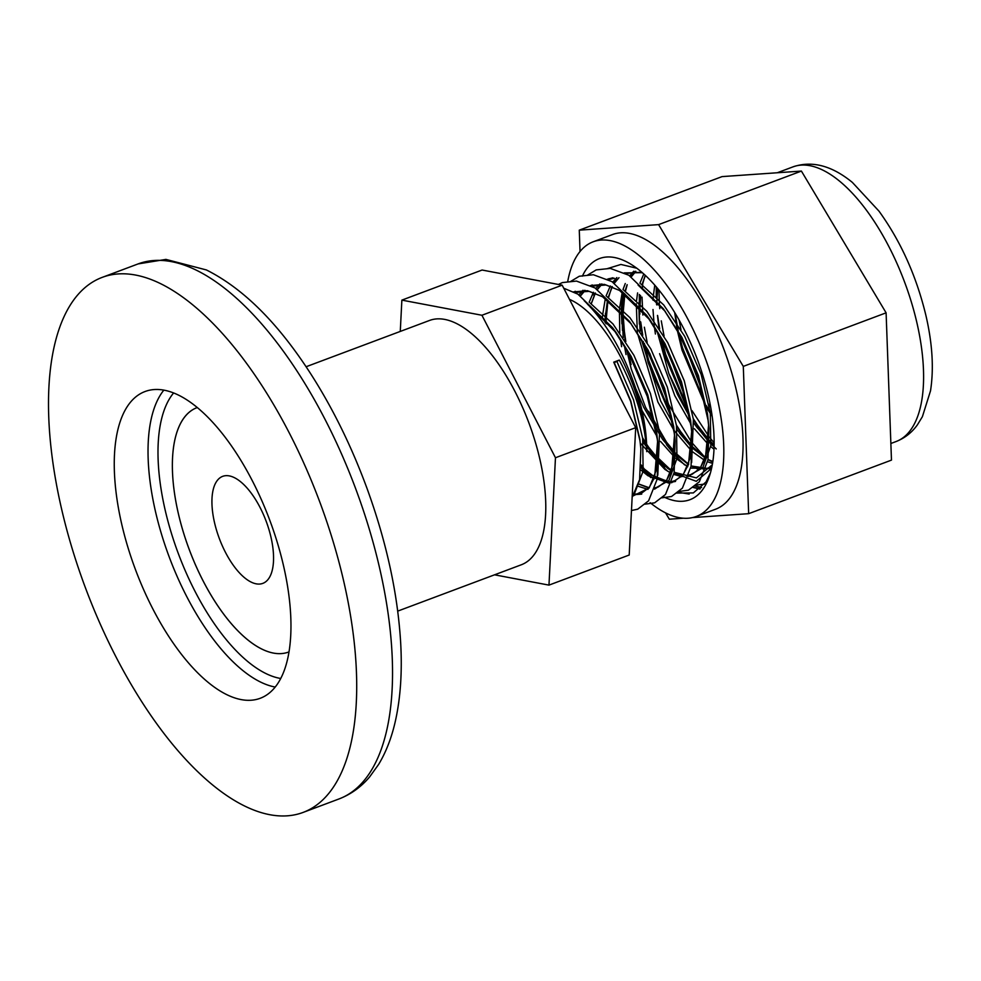 <?xml version="1.0" encoding="UTF-8"?>
<svg xmlns="http://www.w3.org/2000/svg" width="981" height="981" viewBox="0 0 981 981"><rect width="100%" height="100%" fill="white"/><g stroke="black" fill="none" stroke-linecap="round" stroke-linejoin="round"><path stroke-width="1.47" d="M217.267 480.506A57.156 24.954 -110.6 0 0 222.221 545.608A57.156 24.954 -110.6 0 0 262.81 583.376A57.156 24.954 -110.6 0 0 266.109 521.107A57.156 24.954 -110.6 0 0 222.675 476.349A57.156 24.954 -110.6 0 0 217.267 480.506M184.563 417.158A130.498 56.996 -110.6 0 0 195.881 565.816A130.498 56.996 -110.6 0 0 288.561 652.058A130.498 56.996 -110.6 0 0 288.954 651.911A130.498 56.996 69.4 0 1 288.561 652.058A130.498 56.996 69.4 0 1 189.382 549.875A130.498 56.996 69.4 0 1 196.923 407.679A130.498 56.996 -110.6 0 0 184.563 417.158M397.722 611.114L521.23 564.811A130.498 56.996 -110.6 0 0 528.771 422.603A130.498 56.996 -110.6 0 0 429.592 320.431L306.084 366.747M400.273 331.431L401.867 300.125L481.929 315.257L555.467 457.747L548.968 585.117L494.522 574.817M401.867 300.125L482.1 270.033L562.162 285.164L635.7 427.667L629.201 555.025L548.968 585.117M481.929 315.257L562.162 285.164M555.467 457.747L635.7 427.667M569.483 299.364A109.541 47.836 -110.6 0 1 646.749 451.665C644.885 422.075 635.737 391.542 619.293 360.064L613.738 362.148L630.66 401.388L639.992 440.886L640.863 448.857L639.6 479.635L632.144 497.318M646.749 451.665C646.884 435.257 644.186 417.244 638.656 397.599C626.062 356.41 607.913 324.11 584.235 300.713M708.932 428.415L708.049 420.199L698.043 377.489L679.845 335.061L663.315 308.684L681.893 337.329L698.411 375.539L707.522 414.007L708.932 428.415L707.963 459.966L699.33 481.781L688.454 490.157L678.68 491.518M661.758 497.858L671.544 496.496L682.408 488.121L691.053 466.306L692.01 434.767L691.127 426.539L681.133 383.829L662.923 341.4L646.405 315.024L650.28 320.309L619.931 290.609L604.382 284.355L590.403 285.569M644.848 504.197L654.634 502.836L665.498 494.461L674.131 472.646L675.1 441.107L674.217 432.879L664.223 390.168L646.013 347.74L629.483 321.376L648.061 350.021L664.578 388.231L673.702 426.686L674.548 434.583L671.556 470.831L666.185 481.033L658.325 486.956L655.001 487.815M631.47 510.537L637.724 509.176L648.588 500.813L657.221 478.998L658.19 447.446L657.307 439.23L647.313 396.508L629.103 354.08L612.573 327.715L616.448 332.988L587.46 304.147M619.293 360.064L614.241 362.7L613.738 362.148M716.253 448.93L709.484 442.492M708.576 441.548L693.837 423.007M689.545 416.422L668.784 373.405L657.123 331.186M671.691 470.659L658.742 459.439M657.957 458.618L646.651 444.736M646.172 444.05L642.739 439.022M606.197 323.816L606.184 320.419M606.197 319.524L607.975 300.284M608.453 297.917L611.936 286.55M613.689 282.749L616.865 277.574M699.245 469.776L691.102 465.889M688.613 464.295L675.651 453.099M674.879 452.278L664.689 439.942L645.572 407.336L631.261 369.077L626.601 349.53M625.032 340.333L623.094 314.079M623.107 313.184L624.885 293.944M625.363 291.578L627.19 284.735M630.611 276.409L633.775 271.234M712.746 462.076L708.012 459.549M649.741 353.185L668.735 404.687L691.728 442.468L705.535 457.955L692.574 446.76M691.789 445.938L676.571 426.343M671.875 418.789L648.171 362.737L643.18 341.437M641.954 333.981L640.544 321.743M640.029 311.345L640.004 307.74M640.017 306.845L640.642 295.747M641.684 288.255L641.807 287.605M642.285 285.238L645.204 275.244M714.107 444.945L709.484 440.408M708.699 439.586L693.481 420.003M688.785 412.449L665.093 356.397L660.421 336.851M658.864 327.642L657.466 315.404M656.939 304.993L656.927 301.388M656.927 300.505L657.65 288.475M712.157 416.3L706.541 407.52M705.707 406.109L682.003 350.045L677.344 330.499M677.013 328.758L674.683 312.473M607.374 268.622L620.912 264.453L636.828 268.242M712.292 464.81L696.4 477.894L674.18 472.29L682.935 475.38M710.502 472.646L706.026 481.965L693.309 492.928L676.547 493.087M653.849 479.353L641.243 466.208M700.299 488.722L692.721 487.201M664.615 467.348L652.623 452.879L664.578 467.324M650.133 449.408L646.638 444.221M646.099 443.4L642.567 437.734M605.817 323.325L605.62 319.806L605.817 323.325M605.571 318.788L605.424 313.307L605.571 318.788M672.365 450.279L669.533 446.527M667.043 443.056L648.662 411.309M631.114 364.515L627.95 351.958M625.829 341.547L623.389 324.65M622.996 320.431L622.53 313.466L622.996 320.431M622.481 312.449L622.874 292.51L622.481 312.449M623.156 289.677L623.254 288.782M686.442 440.187L684.505 437.538M683.953 436.717L676.4 425.055M671.335 416.214L648.699 360.542L644.382 343.473M642.739 335.195L640.728 321.989M639.906 314.092L639.44 307.127L639.906 314.092M639.404 306.097L639.305 294.472L639.404 306.097M700.875 430.377L693.309 418.715M688.257 409.874L665.608 354.202L661.77 339.267M659.649 328.856L657.638 315.649M656.571 304.539L656.363 300.787L656.571 304.539M656.215 296.679L656.264 286.832L656.215 296.679M712.01 415.294L706.148 405.325M705.167 403.534L682.518 347.863L678.68 332.927M678.214 330.781L675.038 313.062M689.165 494.044L677.773 492.229M593.002 294.901L593.468 292.301M701.587 487.532L694.695 485.889M647.166 342.43L644.358 327.2M642.862 315.048L642.028 297.12M642.285 288.819L642.751 283.202M714.119 442.836L709.422 437.134M708.834 436.373L692.022 410.634M685.265 397.575L667.718 350.793M664.076 336.078L661.268 320.848M659.772 308.696L659.404 304.184M659.355 303.497L658.95 290.045M710.747 407.495L708.932 404.282M702.188 391.235L684.628 344.454M680.986 329.739L679.073 319.941M669.373 468.967L671.58 470.99M674.033 473.05L696.302 481.315L711.581 468.354M580.041 251.516L579.268 230.155L722.077 176.605L801.403 171.074L886.101 312.829L891.471 460.114L748.662 513.676L692.525 517.588M579.268 230.155L658.594 224.624L801.403 171.074M658.594 224.624L743.291 366.391L886.101 312.829M743.291 366.391L748.662 513.676M683.365 518.226L669.336 519.207L665.559 512.891M650.109 502.664A146.684 64.059 -110.6 0 0 696.216 516.484L715.468 509.262A146.684 64.059 -110.6 0 0 727.142 358.335A146.684 64.059 -110.6 0 0 620.617 232.816A146.684 64.059 -110.6 0 0 612.463 234.569L593.198 241.78A146.684 64.059 -110.6 0 0 567.656 281.915M641.292 465.019A146.684 64.059 -110.6 0 0 648.147 473.872M696.216 516.484A146.684 64.059 -110.6 0 0 707.89 365.557A146.684 64.059 -110.6 0 0 601.365 240.038A146.684 64.059 -110.6 0 0 593.198 241.78M582.371 276.151A128.781 56.236 69.4 0 1 630.746 264.134A128.781 56.236 69.4 0 1 697.368 359.389A128.781 56.236 69.4 0 1 709.803 474.963A128.781 56.236 69.4 0 1 682.764 501.254A128.781 56.236 69.4 0 1 663.144 496.619M177.892 394.816A163.839 71.552 69.4 0 1 280.259 552.757A163.839 71.552 69.4 0 1 260.149 698.313A163.839 71.552 69.4 0 1 135.623 570.035A163.839 71.552 69.4 0 1 145.102 391.505A163.839 71.552 69.4 0 1 177.892 394.816M159.486 283.129A285.753 124.795 69.4 0 1 338.028 558.594A285.753 124.795 69.4 0 1 302.957 812.476A285.753 124.795 69.4 0 1 85.776 588.723A285.753 124.795 69.4 0 1 102.294 277.341A285.753 124.795 69.4 0 1 159.486 283.129M280.676 678.472A157.168 68.633 69.4 0 1 178.468 553.971A157.168 68.633 69.4 0 1 173.612 392.952M668.784 373.405L677.577 394.669L689.594 416.667M693.849 423.118L697.466 428.121M645.314 275.354L641.905 284.907M639.87 295.011L638.938 305.545M639.367 324.086L638.901 306.538L640.115 331.222M641.28 339.316L660.667 401.008L672.684 423.007M676.939 429.457L691.703 447.348L679.453 432.989M705.462 458.139L692.574 448.182L705.437 458.213M708 459.611L712.807 461.646M635.345 271.308L631.102 276.728M627.129 284.698L624.995 291.247M624.394 293.589L622.015 311.884L624.431 293.613M621.979 312.878L623.205 337.562M624.37 345.655L626.037 354.595M636.215 389.531L643.757 407.348L662.543 439.329L674.781 453.688M675.651 454.546L688.527 464.553M691.09 465.95L709.373 468.759M643.107 442.137L645.633 445.668M671.629 470.831L646.724 447.14L667.656 468.342L671.617 470.892M688.613 475.76L702.739 467.851L710.796 445.766L710.305 412.964L701.182 374.497L684.664 336.287L663.732 304.968L640.851 283.987M609.127 278.592L607.582 279.352M601.512 284L597.282 289.407M595.259 292.988L591.163 303.926M590.574 306.268L590.341 307.286M669.398 481.671L655.149 477.416L641.218 466.625L650.746 474.694L669.263 482.125M671.777 482.1L675.541 481.438M691.63 462.517L693.383 419.304L684.272 380.836L667.754 342.639L646.822 311.308L623.928 290.327M592.217 284.931L590.672 285.692M584.602 290.339L580.36 295.747M638.521 484.013L649.103 488.072M654.793 488.44L668.919 480.531L676.964 458.446L676.473 425.644L667.362 387.188L650.844 348.978L629.912 317.648L607.018 296.679M575.295 291.271L573.762 292.044M633.971 494.682L641.721 494.13M657.797 475.209L659.563 431.983L650.44 393.528L633.934 355.318L613.002 323.988L590.108 303.019M633.199 495.871L649.226 487.925L656.78 468.955L657.638 440.923L654.646 477.171L649.275 487.373L641.402 493.296L634.204 494.314L643.144 471.138L642.653 438.335L633.53 399.868L617.012 361.658M654.768 285.103L653.309 296.274M653.211 297.513L653.064 300.247M652.99 309.506L654.241 325.925M654.339 326.661L655.418 334.018M659.6 353.687L674.805 395.711L690.734 423.669M694.364 428.734L708.294 444.405M710.685 446.514L713.984 449.163M643.769 273.932L639.919 283.215M637.589 292.902L636.583 300.37M636.301 303.865L637.331 332.265M637.429 333.013L657.895 402.051L673.824 430.021M674.155 430.5L691.397 450.757M692.5 451.763L704.665 460.371M707.583 461.757L712.537 463.424M633.726 271.234L629.655 275.82M625.277 283.509L623.009 289.554M622.261 292.105L619.477 308.966M619.391 310.192L619.784 332.706M620.507 339.352L621.586 346.685M641.905 410.328L656.914 436.361M660.544 441.413L674.474 457.097M675.59 458.102L687.742 466.711M690.673 468.096L710.121 468.391M642.31 272.657L624.235 272.877M616.816 277.574L612.733 282.16M610.317 285.937L606.099 295.894M605.351 298.445L602.567 315.306M602.481 316.532L602.334 319.009M640.335 443.179L664.885 469.384L670.832 473.05M673.788 474.448L681.832 476.692M688.368 476.459L699.968 468.893L707.289 451.15L708.613 425.043L705.388 458.152L700.017 468.354L692.145 474.264L688.821 475.123M638.373 285.299L665.29 311.431L638.067 285.03M612.941 277.77L607.313 279.229M599.894 283.914L595.823 288.5M593.407 292.277L589.176 302.234M640.973 470.083L647.963 475.736L668.919 483.143M671.544 482.787L683.046 475.233L690.379 457.489L691.691 431.382L688.466 464.491L683.107 474.694L675.235 480.604L671.985 481.463M692.01 434.767L690.612 420.346L681.488 381.879L664.983 343.681L650.28 320.309L619.551 290.45L606.062 284.981L591.604 286.158M582.984 290.253L578.913 294.84M637.858 486.171L648.012 489.372M654.548 489.151L666.136 481.573L673.689 462.615L674.548 434.583L675.1 441.107M574.682 292.497L589.152 291.32L602.641 296.802L631.47 324.11L603.021 296.949L587.472 290.707L573.493 291.909M658.19 447.446L656.78 433.026L647.668 394.57L631.151 356.361L616.448 332.988L587.607 304.306M640.863 448.857L639.87 439.378L630.758 400.91L614.241 362.7M792.979 166.868C812.01 160.406 831.802 165.581 852.366 182.405L879.001 211.16C900.766 241.301 916.401 276.066 925.905 315.441C932.428 343.546 933.961 368.672 930.515 390.83L922.398 416.68L917.394 424.859C911.827 432.609 904.69 438.176 895.996 441.573A146.684 64.059 -110.6 0 0 907.67 290.646A146.684 64.059 -110.6 0 0 801.146 165.115A146.684 64.059 -110.6 0 0 792.979 166.868L777.295 172.754M275.171 687.043A163.839 71.552 69.4 0 1 169.37 557.38A163.839 71.552 69.4 0 1 163.827 390.131M195.305 269.689A285.753 124.795 69.4 0 1 373.859 545.154A285.753 124.795 69.4 0 1 338.776 799.037C350.732 794.463 361.008 787.093 369.629 776.915L378.654 764.371C386.318 751.642 391.995 736.743 395.686 719.674C400.53 697.27 402.21 672.046 400.739 644.002C397.918 594.278 386.637 542.285 366.882 488.035C351.406 446.036 332.498 407.667 310.168 372.952C277.648 322.651 243.055 288.316 206.39 269.947L165.936 259.401L138.113 263.914A285.753 124.795 69.4 0 1 195.305 269.689M621.905 323.889L621.316 312.166M621.292 311.038L622.395 292.191M666.43 444.614L674.695 454.914M675.639 455.981L684.64 464.933M649.52 450.953L657.773 461.254M658.729 462.321L667.73 471.272M695.59 485.178L704.566 484.087M641.145 467.912L650.82 477.612M587.594 275.097L596.215 269.898L610.292 268.402L628.846 275.256L663.315 308.684M570.684 281.437L579.305 276.237L593.382 274.741L611.936 281.608L646.405 315.024M558.41 284.453L562.395 282.577L576.46 281.081L595.026 287.948L629.483 321.376M563.719 288.206L577.883 294.153L612.573 327.703M714.082 445.975L709.484 441.842M708.613 440.996L696.375 426.637M645.412 275.44L641.942 284.931M639.894 295.023L638.938 305.557M712.844 461.462L708.024 459.5M635.896 271.357L631.286 276.838M627.202 284.748L625.032 291.283M621.991 312.878L622.457 330.425M711.004 467.042L705.817 468.771M703.23 468.979L691.102 465.852M688.552 464.491L675.651 454.534M674.781 453.676L662.543 439.329M642.702 272.988L639.894 272.289L625.424 273.466M618.986 277.697L614.376 283.178M612.303 286.697L608.122 297.623M607.521 299.953L605.118 318.236M605.069 319.217L604.995 322.283M683.156 475.111L674.192 472.192M614.364 278.236L608.514 279.818M602.064 284.049L597.466 289.53M595.393 293.037L591.2 303.963M590.611 306.293L590.366 307.323M585.154 290.388L580.544 295.87M649.324 487.79L638.545 483.927M699.894 489.065L692.512 487.324M623.229 288.855L623.143 289.665M895.996 441.573L890.871 443.486M302.957 812.476L338.776 799.037M102.294 277.341L138.113 263.914"/></g></svg>
